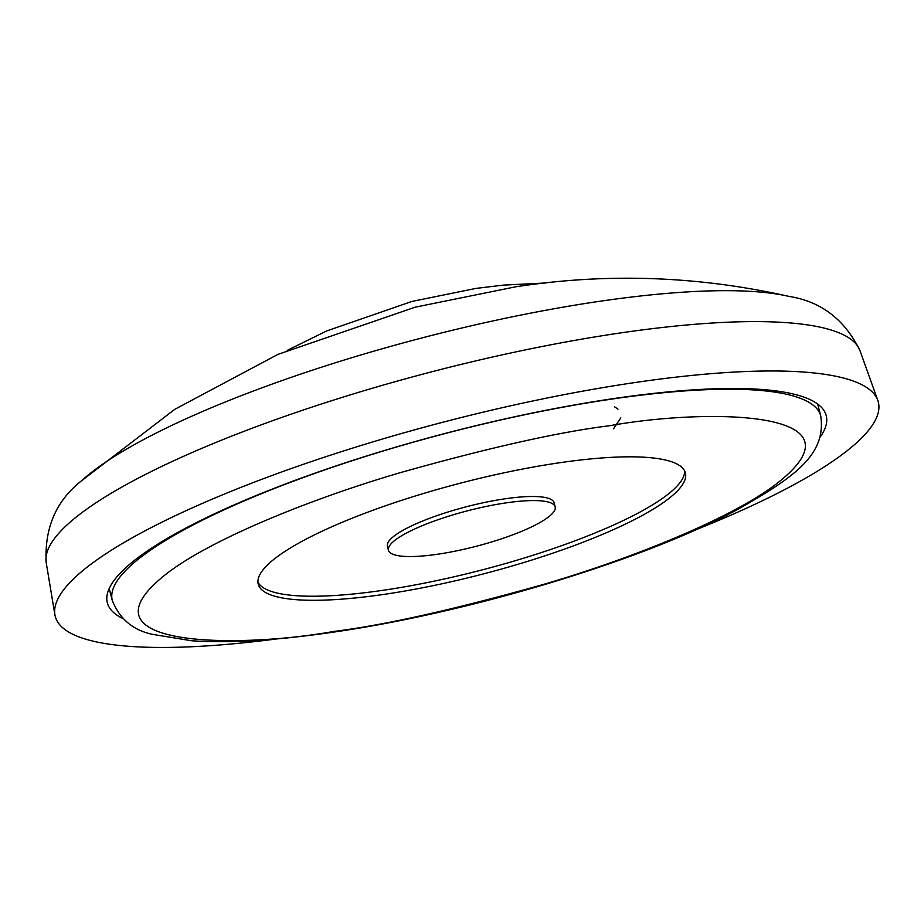 <?xml version="1.0" encoding="UTF-8"?>
<svg xmlns="http://www.w3.org/2000/svg" width="924" height="924" viewBox="0 0 924 924"><rect width="100%" height="100%" fill="white"/><g stroke="black" fill="none" stroke-linecap="round" stroke-linejoin="round"><path stroke-width="1.39" d="M277.05 638.888A425.259 90.194 -14.6 0 1 54.897 614.737A425.259 90.194 -14.6 0 1 637.306 382.201A425.259 90.194 -14.6 0 1 877.8 400.381A425.259 90.194 -14.6 0 1 695.68 529.845M820.246 436.948A371.425 78.783 165.4 0 0 826.218 415.592A371.425 78.783 165.4 0 0 615.719 398.279A371.425 78.783 165.4 0 0 107.346 602.841A371.425 78.783 165.4 0 0 122.973 618.572M560.314 462.647A220.697 46.812 -14.6 0 1 685.4 472.926A220.697 46.812 -14.6 0 1 383.321 594.479A220.697 46.812 -14.6 0 1 258.246 584.199A220.697 46.812 -14.6 0 1 560.314 462.647M257.935 582.097A220.697 46.812 165.4 0 0 382.259 590.413A220.697 46.812 165.4 0 0 684.649 470.951M555.162 506.849L554.111 502.783A86.128 18.272 165.4 0 0 505.301 498.764A86.128 18.272 165.4 0 0 387.41 546.199L388.473 550.277A86.128 18.272 -14.6 0 1 506.352 502.841A86.128 18.272 -14.6 0 1 555.162 506.849A86.128 18.272 -14.6 0 1 437.283 554.284A86.128 18.272 -14.6 0 1 388.473 550.277M789.142 296.442C698.151 275.93 606.941 272.742 515.488 286.844L415.188 307.184L277.893 354.4L174.775 409.332L81.578 480.746A394.005 83.564 -14.6 0 1 601.201 301.074A394.005 83.564 -14.6 0 1 789.142 296.442C821.113 301.49 844.721 319.577 859.99 350.681L877.8 400.381M81.578 480.746C56.145 500.75 44.352 528.054 46.2 562.658A420.547 89.201 -14.6 0 1 622.152 332.698A420.547 89.201 -14.6 0 1 859.99 350.681M613.548 428.782L620.836 417.879M617.983 409.17L614.645 406.86M609.967 425.664C704.434 408.604 873.896 408.812 775.802 484.361C730.11 519.126 630.168 559.078 543.693 584.361C454.677 609.459 384.673 625.155 333.679 631.462C239.212 648.521 69.739 648.313 167.845 572.753C213.536 537.999 313.467 498.036 399.953 472.765C488.969 447.666 558.974 431.97 609.967 425.664M613.293 398.868A366.043 77.639 -14.6 0 1 820.743 415.927C826.576 455.324 793.427 477.904 735.712 510.51C641.395 560.926 467.613 613.143 331.473 632.409C275.444 640.54 228.875 643.323 191.742 640.771L152.356 634.326C132.952 630.168 119.6 618.884 112.289 600.473A366.043 77.639 -14.6 0 1 613.293 398.868M287.225 350.381L326.68 330.942L411.977 301.432L475.952 288.404L503.245 285.135L546.026 282.963M46.2 562.658L54.897 614.737M109.194 588.553L112.289 600.473M817.636 404.019L820.743 415.927"/></g></svg>
